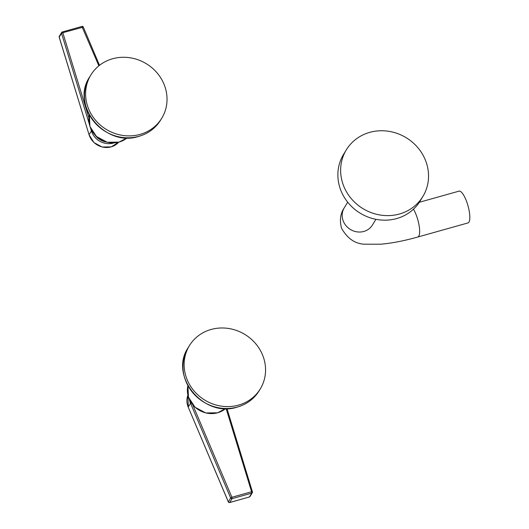 <?xml version="1.0" encoding="UTF-8"?>
<svg xmlns="http://www.w3.org/2000/svg" width="529" height="529" viewBox="0 0 529 529"><rect width="100%" height="100%" fill="white"/><g stroke="black" fill="none" stroke-linecap="round" stroke-linejoin="round"><path stroke-width="0.79" d="M59.255 37.288L59.208 37.129A1.131 1.051 -148.7 0 1 59.308 36.303A1.131 1.131 0 0 0 59.188 37.222L89.07 134.816L59.208 37.129L61.529 33.307L89.216 123.726M98.87 65.827L81.902 26.51M99.505 65.318L83.324 27.098L62.812 32.699L62.217 32.031A1.131 1.051 31.3 0 0 61.529 33.307L62.812 32.699L88.892 117.881M59.308 36.303L61.622 32.481A1.131 1.131 0 0 1 62.29 31.978L81.975 26.45A1.131 1.131 0 0 1 83.324 27.098L83.304 27.191M112.558 58.772A41.52 38.465 -148.7 0 1 157.417 73.3A41.52 38.465 -148.7 0 1 161.814 118.126A41.52 38.465 -148.7 0 1 140.079 134.399A41.52 38.465 -148.7 0 1 95.22 119.871A41.52 38.465 -148.7 0 1 90.823 75.045A41.52 38.465 -148.7 0 1 112.558 58.772M228.416 501.955L230.657 497.981A1.131 1.051 31.3 0 0 232.059 498.668L251.744 493.14A1.131 1.051 31.3 0 0 252.432 491.871L226.974 408.56M229.56 502.524L229.738 502.49A1.131 1.051 -148.7 0 1 228.336 501.809L188.218 407.079L190.539 403.257L230.657 497.981L231.907 497.273L232.059 498.668L229.738 502.49L249.423 496.969L251.744 493.14L251.592 491.745L252.452 491.778A1.131 1.131 0 0 1 252.34 492.697L250.019 496.519A1.131 1.051 -148.7 0 1 249.423 496.969L249.357 497.022A1.131 1.131 0 0 0 250.019 496.519M249.265 497.009L229.665 502.55A1.131 1.131 0 0 1 228.316 501.902L188.218 407.079A17.364 16.088 -148.7 0 1 187.901 395.17L188.284 407.231M238.605 405.095A41.52 38.465 -148.7 0 1 193.746 390.574A41.52 38.465 -148.7 0 1 189.349 345.748A41.52 38.465 -148.7 0 1 211.084 329.474A41.52 38.465 -148.7 0 1 255.943 343.995A41.52 38.465 -148.7 0 1 260.341 388.822A41.52 38.465 -148.7 0 1 238.605 405.095M419.318 202.29L459.013 191.148A16.511 4.695 -105.7 0 1 460.349 191.366A16.511 4.695 74.3 0 1 468.542 207.877A16.511 4.695 74.3 0 1 467.94 222.947L417.771 237.025A16.511 4.695 -105.7 0 0 416.528 215.819A16.511 4.695 -105.7 0 0 413.473 209.186M422.902 196.438L420.138 200.987A44.82 41.526 31.3 0 1 378.149 219.694A44.82 41.526 31.3 0 1 340.451 189.349A44.82 41.526 -148.7 0 1 343.506 154.488L346.27 149.932A44.82 41.526 -148.7 0 1 388.26 131.232A44.82 41.526 -148.7 0 1 425.957 161.576A44.82 41.526 31.3 0 1 422.902 196.438A44.82 41.526 31.3 0 1 380.913 215.138A44.82 41.526 31.3 0 1 343.215 184.793A44.82 41.526 -148.7 0 1 346.27 149.932M89.143 134.882L93.95 142.565L102.097 147.016L111.196 146.903L118.648 142.228A17.364 16.088 -148.7 0 1 102.123 146.943A17.364 16.088 -148.7 0 1 89.09 134.723L91.411 130.901A17.364 16.088 31.3 0 0 113.861 142.936M95.227 135.279A16.227 15.037 31.3 0 0 106.355 142.03M91.775 130.623L91.411 130.901L90.591 128.23M127.086 137.857A23.078 21.385 -148.7 0 1 119.124 142.07A23.078 21.385 -148.7 0 1 96.543 136.462A23.078 21.385 -148.7 0 1 89.355 114.965L89.943 126.504L96.49 136.515L107.175 142.248L119.058 142.122L127.092 137.857M138.922 136.303A41.52 38.465 -148.7 0 1 94.063 121.782A41.52 38.465 -148.7 0 1 89.665 76.956C70.126 105.278 105.416 147.796 138.856 136.363C148.325 133.592 155.592 128.144 160.657 120.03A41.52 38.465 -148.7 0 1 138.922 136.303M192.774 404.87L231.907 497.273L251.592 491.745L226.121 408.56M191.207 402.787L190.539 403.257A17.364 16.088 31.3 0 1 189.481 399.739M187.881 385.654L188.469 397.2L195.016 407.211L205.702 412.944L217.584 412.818L225.618 408.553A23.078 21.385 -148.7 0 1 217.65 412.765A23.078 21.385 -148.7 0 1 195.069 407.158A23.078 21.385 -148.7 0 1 187.881 385.661M259.184 390.726A41.52 38.465 -148.7 0 1 237.448 406.999A41.52 38.465 -148.7 0 1 192.589 392.478A41.52 38.465 -148.7 0 1 188.192 347.652C168.652 375.974 203.943 418.492 237.382 407.059C246.851 404.288 254.118 398.846 259.184 390.726L260.341 388.822M417.771 237.025C404.063 240.874 391.731 243.267 380.781 244.193L366.015 244.206C355.852 244.372 347.712 239.075 341.589 228.31C339.433 220.388 340.319 213.564 344.247 207.837A16.511 15.301 31.3 0 0 343.116 220.679A16.511 15.301 31.3 0 0 357.009 231.861A16.511 15.301 31.3 0 0 372.476 224.97L375.914 219.31M161.814 118.126L160.657 120.03M90.823 75.045L89.665 76.956M189.349 345.748L188.192 347.652M344.247 207.837L347.679 202.177"/></g></svg>
